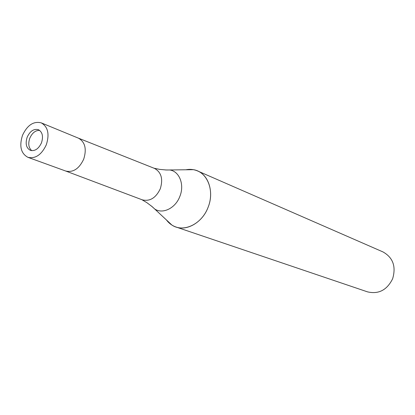 <?xml version="1.0" encoding="UTF-8"?>
<svg xmlns="http://www.w3.org/2000/svg" width="415" height="415" viewBox="0 0 415 415"><rect width="100%" height="100%" fill="white"/><g stroke="black" fill="none" stroke-linecap="round" stroke-linejoin="round"><path stroke-width="0.62" d="M39.627 130.377C35.457 130.3 32.178 132.904 29.807 138.185C27.955 143.73 28.614 147.89 31.773 150.676M65.793 171.063L142.329 199.859C149.882 201.633 155.864 197.955 160.273 188.82C163.256 179.031 161.331 172.225 154.499 168.407L78.513 138.195M65.72 171.037C73.144 172.713 79.135 168.765 83.695 159.194C86.854 149.011 85.117 142.003 78.482 138.185L41.261 122.866C33.563 120.973 27.307 125.123 22.503 135.316C19.1 146.163 20.911 153.503 27.924 157.332C35.457 158.966 41.588 154.769 46.33 144.747C49.665 134.066 47.974 126.772 41.261 122.866M175.913 226.979C172.121 225.661 168.967 223.322 166.441 219.955L171.909 225.065C183.399 232.934 201.861 224.193 208.06 207.386C214.088 192.679 208.984 175.545 197.587 170.954C193.898 169.377 189.987 168.983 185.858 169.776L193.338 169.673C207.23 171.597 214.98 190.724 208.06 207.386C202.536 222.16 187.347 231.217 175.913 226.979L367.503 291.859C378.636 294.443 387.013 290.075 392.642 278.745C396.232 266.503 393.005 257.559 382.957 251.915L197.587 170.954M41.479 142.827C43.492 136.4 42.46 132.017 38.398 129.682C33.797 128.577 30.062 131.073 27.183 137.168C25.154 143.657 26.223 148.056 30.394 150.365C34.933 151.371 38.626 148.861 41.479 142.827M27.924 157.332L65.762 171.053C73.175 172.692 79.151 168.739 83.695 159.194M151.33 205.954L154.764 209.036C162.753 214.451 175.509 208.18 179.851 196.414C184.685 184.758 179.488 171.369 169.87 169.989L165.258 169.958M141.873 199.688L146.92 202.691L152.347 206.805L171.909 225.065M154.043 168.225L159.801 169.403L166.581 170.01L193.338 169.673"/></g></svg>
